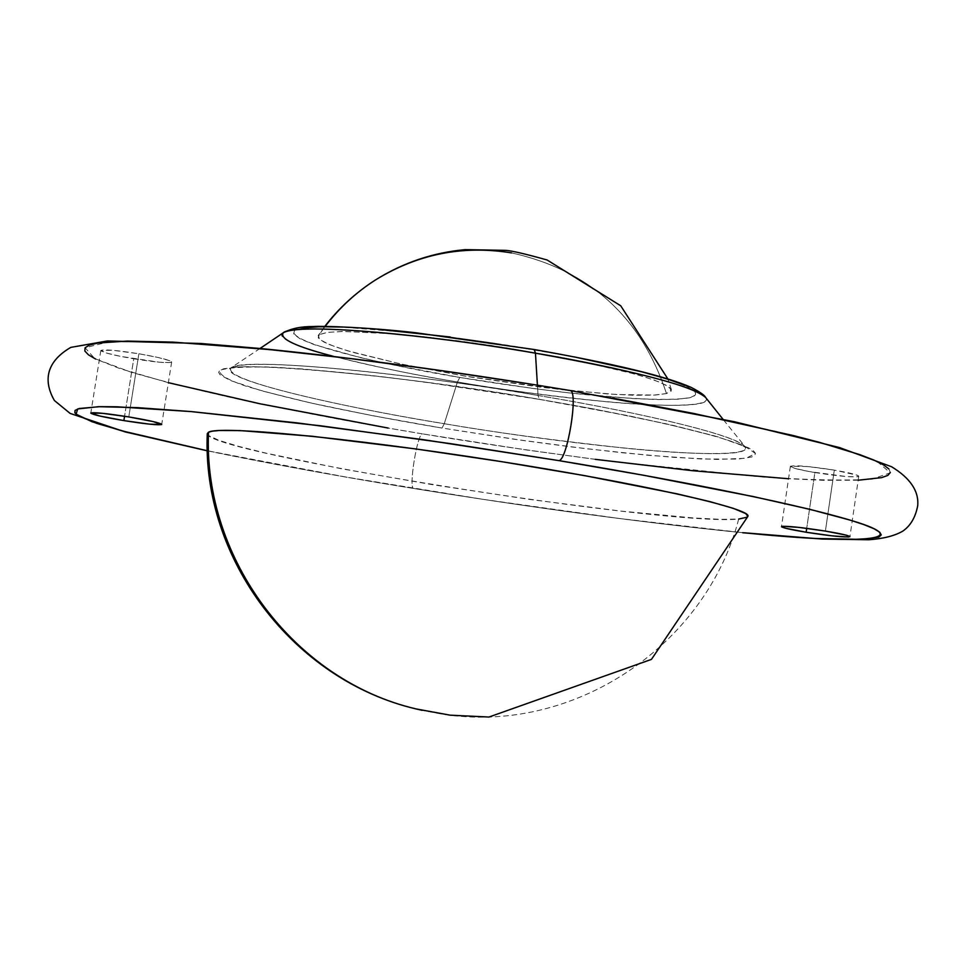 <?xml version="1.0" encoding="UTF-8"?>
<svg xmlns="http://www.w3.org/2000/svg" width="966" height="966" viewBox="0 0 966 966"><rect width="100%" height="100%" fill="white"/><g stroke="black" fill="none" stroke-linecap="round" stroke-linejoin="round"><path stroke-width="0.72" stroke-dasharray="4.83 3.62" d="M133.755 358.797C156.214 362.347 168.857 363.421 171.658 362.009C170.149 360.077 159.209 357.323 138.863 353.761L128.78 416.926L138.863 353.761L112.901 350.296L100.887 350.392L105.632 352.807L120.545 356.369L159.245 362.202L170.294 362.564L171.537 362.202L169.98 360.801L158.207 357.505L138.863 353.761C116.198 350.175 103.519 349.1 100.826 350.525C102.493 352.505 113.469 355.259 133.755 358.797L124.566 416.249L133.755 358.797M814.893 472.543C840.009 476.431 854.62 477.675 858.75 476.262C857.977 474.849 849.826 472.797 834.31 470.116L825.387 531.083L834.31 470.116L808.035 466.566L790.466 466.204L794.644 468.341L808.747 471.468L846.216 476.54L857.24 476.818L858.593 475.948L857.301 475.236L834.31 470.116C808.965 466.192 794.318 464.948 790.357 466.373C791.214 467.822 799.389 469.874 814.893 472.543L806.707 528.342L814.893 472.543M207.279 433.625C203.729 452.68 667.047 526.675 738.7 519.068C705.639 646.326 572.295 735.669 441.039 713.91L422.033 710.336L441.039 713.91C572.295 735.669 705.639 646.326 738.7 519.068L720.612 519.334L694.107 518.018L620.933 511.086L530.117 499.494L433.082 484.799L341.36 468.739L266.35 453.235L238.578 446.352L218.992 440.375L208.68 435.594L207.279 433.637M413.931 488.482C353.085 478.882 284.209 466.312 207.316 450.748L346.045 477.059L483.495 499.398L620.426 518.633L742.745 532.677C619.894 520.445 492.588 501.245 413.931 488.482M525.13 383.285L569.445 390.566C502.658 379.143 423.277 367.72 331.314 356.285C270.239 349.414 214.573 344.56 164.329 341.735L108.832 341.819L85.117 347.748L94.704 358.579L131.581 372.369C166.297 382.295 205.021 391.906 247.743 401.204C312.247 414.474 370.461 425.366 422.359 433.855C417.155 434.145 408.509 488.047 413.593 488.458C408.509 488.047 417.155 434.145 422.359 433.855L388.151 428.059M444.275 423.712L442.042 428.059L523.246 440.508L571.908 446.98L623.565 452.885L674.075 457.389L717.255 459.454L746.163 458.246L755.46 453.477L743.892 445.676L714.743 435.956L674.111 425.62L628.395 415.73L539.342 399.369L538.05 395.48C609.353 407.133 731.842 432.08 744.738 446.485C752.937 456.206 692.996 455.167 623.831 448.043C551.803 440.134 491.96 432.019 444.275 423.712C320.664 403.365 216.565 377.283 231.2 367.901C239.471 357.48 389.515 370.111 538.05 395.48L537.41 385.108L538.05 395.48C652.931 414.74 738.893 436.572 744.738 446.485C758.878 463.016 594.984 449.178 444.275 423.712L457.437 381.981L444.275 423.712C375.557 412.868 219.717 382.029 231.2 367.901C252.573 354.836 458.246 380.809 538.05 395.48L539.342 399.369L425.897 382.21L372.127 375.593L302.467 368.94L266.254 366.923L239.822 366.863L223.895 368.71L219.946 370.292L218.642 372.272L219.934 374.639L229.993 380.363L262.052 390.94L311.076 403.039L372.647 415.706L442.042 428.059L514.467 439.264L585.094 448.586L649.08 455.36L701.642 458.995L738.229 459.067L751.729 457.003L754.844 455.324L755.388 453.235L753.323 450.724L748.578 447.826L718.306 436.97L665.393 423.627L594.054 409.029L539.62 399.344C497.019 392.087 446.195 384.758 387.149 377.332C347.663 372.804 311.064 369.483 277.339 367.37C247.839 366.355 228.713 367.334 219.946 370.292C218.57 374.373 227.082 379.614 245.497 386.014C267.751 392.619 293.278 399.091 322.064 405.454C365.945 414.595 405.937 422.13 442.042 428.059L444.275 423.712M283.304 332.763L283.195 332.835C269.055 341.759 353.979 364.737 457.437 381.981C419.292 375.895 378.02 367.358 333.608 356.382M534.246 349.523L533.92 349.559C502.61 344.125 465.165 338.776 421.587 333.499L339.537 326.906C317.017 326.52 302.008 327.679 294.533 330.372C283.944 343.316 403.293 368.42 459.756 377.428L457.437 381.981L459.756 377.428L390.264 364.315L360.064 357.529L314.131 344.62L300.305 338.957L293.604 334.139L294.533 330.372L303.348 327.848M511.582 252.911L511.582 252.911C589.586 270.214 641.231 317.102 666.48 393.585L653.523 395.154L633.467 395.251L607.373 393.935L542.312 387.426L469.536 376.861L400.83 363.977L347.675 350.827L330.155 344.874L320.06 339.718L318.14 335.613L325.192 326.387L319.311 334.586L327.8 332.352L343.679 331.447L395.251 333.922L428.795 337.243L503.757 347.374L576.98 360.451L634.553 373.951L654.151 380.049L666.552 385.362L671.43 389.672L666.48 393.585C641.231 317.102 589.586 270.214 511.582 252.911C463.016 244.966 417.662 253.973 375.508 279.935L372.767 281.722M168.362 382.693L120.472 368.807L95.67 359.062M595.31 459.357L526.639 449.987L422.359 433.855C473.883 442.476 536.287 451.581 609.57 461.168L759.554 476.781C806.972 480.017 844.369 480.839 871.743 479.245L890.241 472.845L877.357 461.651C853.799 452.257 820.206 442.211 776.579 431.488C705.748 415.489 636.703 401.856 569.445 390.566L612.649 398.089M888.877 468.957L890.326 472.495M858.17 480.223L823.044 480.283L788.534 478.75M747.901 516.375L747.322 517.136M343.981 327.063L374.542 328.935M450.204 336.977L491.996 342.821L574.058 356.865M684.447 385.144L694.252 390.481L696.124 394.683L690.279 397.63L677.226 399.26L657.677 399.55L632.501 398.547L569.397 392.933L533.691 388.561L459.756 377.428C487.238 382.125 520.433 386.907 559.314 391.773C611.55 397.944 668.955 401.747 690.279 397.63C722.423 388.32 600.755 360.125 533.92 349.559M319.311 334.586L318.225 337.846L323.851 342.036L335.782 346.987L353.399 352.493L402.484 364.327L463.801 375.907L560.654 389.588L616.187 394.502L655.238 395.058L666.48 393.585L671.346 390.952L669.426 387.233L660.599 382.536L644.998 377.018L623.082 370.884L563.758 357.831L492.322 345.623L455.952 340.527L389.962 333.487L342.049 331.471L327.281 332.413L319.311 334.586M705.603 397.473C713.451 406.746 664.801 407.229 607.252 401.82C547.263 395.698 497.333 389.081 457.437 381.981C583.742 403.691 719.513 413.315 705.603 397.473L705.53 397.376M738.7 519.068L747.913 516.351M171.658 362.009L161.733 424.424M858.75 476.262L849.935 536.661M207.328 450.832C268.041 463.426 336.832 475.984 413.714 488.482C534.971 508.08 644.648 522.847 742.721 532.761M260.035 348.46L229.751 368.65C236.09 361.767 393.874 373.709 539.342 399.369C641.17 416.346 724.693 436.499 743.12 446.063L745.897 447.632L723.039 419.304M324.817 326.387L318.14 335.613M671.43 389.672L667.82 378.865M790.357 466.373L781.482 526.627M100.826 350.525L90.792 413.062"/><path stroke-width="1.45" d="M123.877 420.596L124.566 416.249L123.877 420.596L99.715 415.996L90.852 412.977L102.794 413.339L128.78 416.926C149.162 420.379 160.151 422.891 161.733 424.424C158.992 425.402 146.373 424.134 123.877 420.596C103.555 417.167 92.531 414.655 90.792 413.074C93.424 412.084 106.079 413.363 128.78 416.926L153.22 421.599L161.612 424.569L149.38 424.134L123.877 420.596M806.139 532.242L806.707 528.342L806.139 532.242L785.817 528.293L781.723 526.929L782.762 526.277L799.099 527.412L825.387 531.083C840.939 533.691 849.114 535.55 849.935 536.661C845.878 537.603 831.279 536.13 806.139 532.242C790.611 529.634 782.388 527.774 781.482 526.639C785.382 525.685 800.017 527.158 825.387 531.083L845.878 535.079L849.766 536.42L848.45 537.036L831.943 535.84L806.139 532.242M207.279 433.625C201.882 559.543 293.435 680.1 415.863 708.875L450.144 715.178L488.953 717.038L651.446 659.392L747.913 516.351C752.611 508.756 639.782 483.181 493.723 460.42C347.736 437.562 218.69 425.414 208.499 432.237C202.932 559.012 295.016 680.668 415.863 708.875L422.033 710.336L415.863 708.875C295.016 680.668 202.932 559.012 208.499 432.237L207.279 433.625L208.499 432.237L212.387 431.162L218.968 430.522L240.184 430.582L312.525 436.294L415.187 448.864L501.209 461.591L584.684 475.634L676.828 493.783L710.155 501.68L733.279 508.333L745.667 513.538L747.901 516.375M207.316 450.748L122.175 430.908L92.072 421.768L76.085 414.173L77.703 408.944L98.472 406.686L137.317 407.628L190.688 411.54L320.507 425.777L450.132 443.587L558.831 460.613C567.187 460.915 578.586 391.894 570.387 390.614C578.586 391.894 567.187 460.915 558.831 460.613L424.774 439.88L297.226 422.903L191.002 411.564L116.669 406.783L100.005 406.662L79.224 408.497L75.058 410.393L74.889 412.88L78.596 415.911L96.878 423.422L128.237 432.526L207.316 450.748M537.41 385.108L535.454 353.182C415.199 332.34 292.275 323.067 283.195 332.835C303.735 320.446 470.816 341.046 535.454 353.182L534.246 349.523L535.454 353.182C593.233 362.733 693.31 383.756 705.603 397.473C692.441 385.857 635.725 371.089 535.454 353.182L537.41 385.108M333.608 356.382C296.224 346.734 279.428 338.885 283.195 332.835L260.035 348.46M667.82 378.865L620.715 305.763L547.106 259.987C525.395 253.901 511.533 250.689 505.52 250.351L465.201 249.639C432.985 252.585 403.088 262.692 375.508 279.935C356.056 292.372 339.283 307.864 325.192 326.387C339.283 307.864 356.056 292.372 375.508 279.935C417.662 253.973 463.016 244.966 511.582 252.911M388.151 428.059L260.108 403.812L168.362 382.693M95.67 359.062L88.413 354.8L84.827 351.008L85.117 347.748L89.415 345.079L97.832 343.051L127.186 341.083L172.999 342.121L269.647 349.595L348.883 358.386L435.581 369.797L525.13 383.285M612.649 398.089L693.431 413.412L793.376 435.569L819.554 442.368L859.825 454.648L873.699 459.997L883.371 464.779L888.877 468.957M890.326 472.495L887.839 475.393L881.572 477.639L858.17 480.223M788.534 478.75L692.465 470.696L595.31 459.357M742.745 532.677L814.519 538.46L862.976 539.414L878.867 537.048L881.258 534.91L879.7 532.157L874.061 528.764L864.268 524.755L850.261 520.143L809.737 509.299L753.359 496.584L643.73 475.284L558.831 460.613C653.656 476.202 787.628 501.161 852.833 520.94C919.089 540.924 858.315 544.426 742.745 532.677M747.322 517.136L738.7 519.068M303.348 327.848L319.975 326.713L343.981 327.063M374.542 328.935L450.204 336.977M574.058 356.865L641.931 371.85L666.842 378.853L684.447 385.144M533.92 349.559L534.246 349.523C614.038 363.711 666.383 376.354 691.27 387.451C699.964 392.003 704.709 395.311 705.53 397.376M742.721 532.761L822.175 539.052L868.941 539.753C883.479 538.678 894.745 535.816 902.727 531.167C910.503 525.842 915.49 517.365 917.7 505.761C919.064 491.247 910.37 478.242 891.618 466.759L839.563 447.584L734.232 421.695L570.085 390.518C459.164 372.103 356.514 358.145 262.136 348.654L200.843 343.485L107.443 340.95L70.808 347.386C43.204 363.482 44.871 383.9 54.386 400.504L70.12 413.412L125.097 431.899L207.328 450.832M283.304 332.763C291.128 328.5 301.151 326.423 313.382 326.532C321.05 325.784 368.638 327.317 415.621 332.739L534.234 349.523M372.767 281.722C354.317 293.954 338.329 308.842 324.817 326.387M723.039 419.304L705.603 397.473"/></g></svg>
